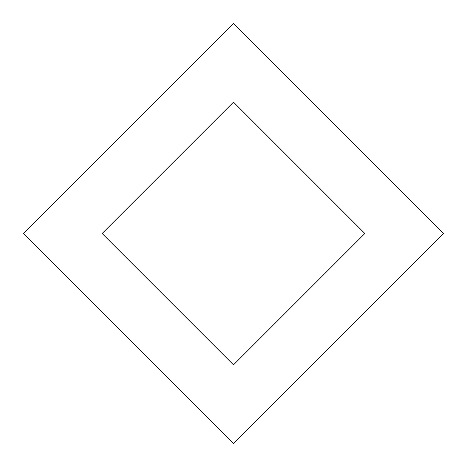 <?xml version="1.0" encoding="UTF-8"?>
<svg xmlns="http://www.w3.org/2000/svg" width="467" height="467" viewBox="0 0 467 467"><rect width="100%" height="100%" fill="white"/><g stroke="black" fill="none" stroke-linecap="round" stroke-linejoin="round"><path stroke-width="0.7" d="M102.156 233.5L233.5 102.156L364.844 233.5L233.5 364.844L102.156 233.5M23.35 233.5L233.5 443.65L443.65 233.5L233.5 23.35L23.35 233.5"/></g></svg>
